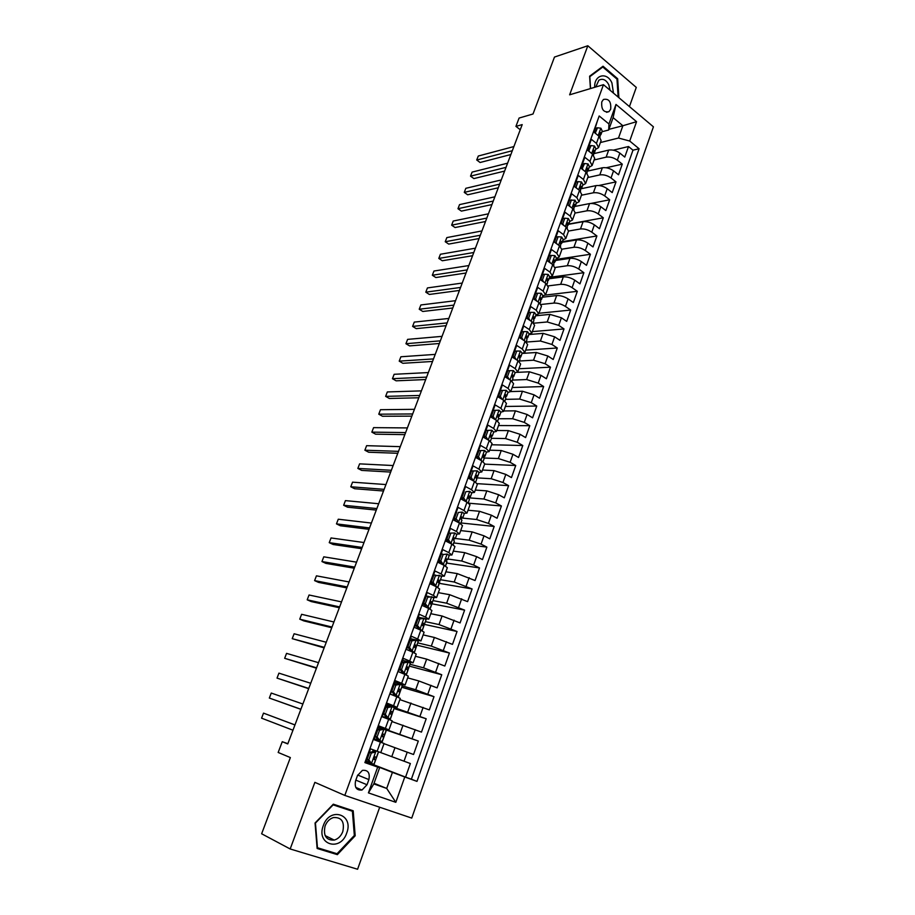 <?xml version="1.0" encoding="UTF-8"?>
<svg xmlns="http://www.w3.org/2000/svg" width="915" height="915" viewBox="0 0 915 915"><rect width="100%" height="100%" fill="white"/><g stroke="black" fill="none" stroke-linecap="round" stroke-linejoin="round"><path stroke-width="1.37" d="M601.784 101.84C601.166 109.4 603.557 112.671 608.978 111.641L610.671 109.228C611.289 101.668 608.887 98.408 603.454 99.46L601.784 101.84M629.44 106.586L636.28 87.405L587.819 45.75L554.479 57.062L533.022 113.998L519.091 118.058L515.934 126.384L520.258 129.736M411.739 818.09L653.424 126.819L603.465 84.683L344.818 795.421L411.739 818.09M344.818 795.421L314.863 782.348L290.169 848.971L357.593 869.25L379.691 807.236M290.169 848.971L261.633 833.771L290.364 757.574L278.171 752.462L282.255 741.699L287.767 743.929L522.202 124.6L515.934 126.384M597.358 121.077L593.938 132.149L599.016 136.255L596.443 143.403L598.559 147.635L595.596 149.419M596.443 143.403L591.342 139.309L587.43 150.094L592.565 154.166L589.958 161.36L592.119 165.524L589.168 167.239M589.958 161.36L584.822 157.311L580.888 168.177L586.046 172.203L583.427 179.466L585.623 183.549L582.706 185.196M583.427 179.466L578.246 175.451L574.277 186.408L579.492 190.389L576.85 197.709L579.092 201.712L576.176 203.29M576.85 197.709L571.623 193.74L567.62 204.777L572.87 208.723L570.217 216.1L572.493 220.023L569.599 221.533M570.217 216.1L564.944 212.177L560.918 223.306L566.213 227.195L563.526 234.629L565.847 238.483L562.977 239.913M563.526 234.629L558.219 230.752L554.158 241.972L559.488 245.826L556.789 253.318L559.157 257.081L556.297 258.442M556.789 253.318L551.436 249.486L547.342 260.786L552.717 264.595L549.995 272.144L552.408 275.827L549.56 277.108M549.995 272.144L544.597 268.358L540.468 279.761L545.889 283.524L543.144 291.13L545.603 294.733L542.778 295.934M543.144 291.13L537.7 287.39L533.537 298.885L539.004 302.591L536.236 310.265L538.741 313.788L535.938 314.909M536.236 310.265L530.746 306.582L526.548 318.168L532.072 321.828L529.282 329.56L531.821 332.991L529.042 334.044M529.282 329.56L523.746 325.923L519.514 337.601L525.073 341.215L522.259 349.015L524.855 352.355L522.088 353.327M522.259 349.015L516.678 345.424L512.411 357.205L518.027 360.762L515.191 368.631L517.833 371.879L515.088 372.76M515.191 368.631L509.563 365.085L505.263 376.957L510.913 380.468L508.054 388.395L510.742 391.563L522.442 391.243L519.651 399.066L531.272 402.669L536.75 406.031L505.377 406.454M508.054 388.395L502.381 384.906L498.046 396.881L503.742 400.335L500.86 408.33L503.605 411.395L500.894 412.116M500.86 408.33L495.141 404.899L490.76 416.977L496.513 420.374L493.608 428.437L496.399 431.411L493.7 432.04M493.608 428.437L487.832 425.052L483.429 437.221L489.228 440.572L486.3 448.705L489.136 451.575L486.437 452.113M486.3 448.705L480.478 445.376L476.029 457.649L481.873 460.943L478.922 469.132L481.816 471.923L479.094 472.369M478.922 469.132L473.055 465.872L468.572 478.248L474.473 481.484L471.488 489.742L474.428 492.43L471.66 492.773M471.488 489.742L465.563 486.54L461.046 499.018L466.993 502.198L463.985 510.524L466.982 513.109L464.145 513.349M463.985 510.524L458.015 507.379L453.463 519.96L459.456 523.083L456.425 531.489L459.479 533.96L456.516 534.086M456.425 531.489L450.409 528.39L445.811 541.097L451.861 544.15L448.796 552.626L451.907 554.993L448.785 554.993M448.796 552.626L442.723 549.595L438.091 562.393L444.198 565.39L441.11 573.934L444.267 576.21L440.893 576.05M441.11 573.934L434.98 570.971L430.302 583.884L436.466 586.812L433.355 595.436L436.569 597.598L432.795 597.243M433.355 595.436L427.168 592.531L422.456 605.558L428.666 608.429L425.532 617.122L428.803 619.169L424.423 618.551M425.532 617.122L419.299 614.285L414.529 627.427L420.809 630.229L417.64 639.002L420.969 640.935L410.446 638.704M417.64 639.002L411.35 636.222L406.546 649.478L412.871 652.212L409.68 661.065L413.065 662.872L402.611 660.344M409.68 661.065L403.332 658.354L398.494 671.724L404.865 674.389L401.651 683.311L405.105 685.015L394.697 682.178M401.651 683.311L395.246 680.668L390.362 694.165L396.801 696.761L393.553 705.762L397.064 707.352L386.725 704.195M393.553 705.762L387.091 703.189L382.161 716.8L388.658 719.327L385.375 728.409L388.955 729.873L378.684 726.407M385.375 728.409L378.856 725.915L373.892 739.64L384.048 743.483L380.766 752.599L410.366 763.533L405.562 777.11L373.88 764.826M383.98 743.666L413.546 754.509L418.315 741.047L386.416 730.079M391.952 721.546L421.472 732.103L426.196 718.755L394.159 708.587M399.844 699.609L429.329 709.891L434.007 696.658L401.834 687.279M407.678 677.855L418.841 680.966L437.107 687.874L441.751 674.744L409.451 666.154M415.444 656.284L426.653 659.132L444.827 666.04L449.437 653.024L417.011 645.189M423.142 634.896L434.396 637.469L452.49 644.389L457.043 631.487L424.503 624.407M430.782 613.69L442.071 616.001L460.073 622.921L464.603 610.122L431.937 603.786M438.354 592.657L449.688 594.704L467.599 601.635L472.083 588.951L439.303 583.335M445.857 571.795L457.237 573.591L475.068 580.522L479.506 567.941L446.623 563.057M453.302 551.105L464.728 552.649L476.624 556.64L482.468 559.591L486.872 547.113L453.874 542.927M460.691 530.586L472.151 531.889L484.012 535.824L489.8 538.832L494.18 526.457L461.069 522.968M468.022 510.238L479.517 511.291L491.344 515.179L497.085 518.245L501.42 505.972L468.686 503.204M475.285 490.063L486.814 490.875L498.606 494.706L504.302 497.829L508.603 485.659L477.31 483.658M482.491 470.036L494.054 470.619L505.812 474.405L511.462 477.584L515.728 465.506L484.618 464.134M489.639 450.18L501.237 450.535L512.96 454.263L518.565 457.489L522.797 445.525L491.595 444.759M496.731 430.485L508.363 430.61L520.052 434.293L525.599 437.576L529.808 425.692L498.515 425.532M503.765 410.949L515.431 410.846L527.086 414.472L532.587 417.812L536.75 406.031M522.442 391.243L534.063 394.822L539.518 398.208L543.647 386.53L512.194 387.525M517.387 372.348L529.396 371.799L540.971 375.333L546.392 378.764L550.487 367.178L518.954 368.745M522.053 353.419L536.293 352.504L547.833 355.992L553.209 359.481L557.281 347.986L525.668 350.113M528.859 334.535L543.133 333.369L554.65 336.812L559.98 340.346L564.006 328.943L532.324 331.619M535.618 315.801L549.926 314.383L561.398 317.779L566.694 321.371L570.686 310.048L538.924 313.273M542.321 297.215L556.663 295.556C560.438 295.396 564.246 296.517 568.101 298.908L573.35 302.533L577.319 291.313L545.386 295.076M548.966 278.778L563.343 276.868C567.117 276.662 570.926 277.76 574.746 280.173L579.95 283.856L583.884 272.716L549.618 277.302M555.565 260.478L569.976 258.327C573.751 258.064 577.548 259.151 581.345 261.587L586.504 265.316L590.415 254.267L556.068 259.414M562.107 242.315L576.553 239.936C580.339 239.627 584.113 240.691 587.888 243.161L593.012 246.924L596.889 235.956L562.473 241.651M568.604 224.301L583.072 221.693C586.87 221.327 590.633 222.379 594.384 224.861L599.462 228.681L603.305 217.793L568.821 224.026M575.009 206.435L589.546 203.576C593.343 203.164 597.106 204.205 600.823 206.71L605.856 210.564L609.676 199.779L590.953 203.439M581.174 188.742L595.974 185.619C599.771 185.15 603.523 186.18 607.217 188.707L612.215 192.608L616.001 181.891L598.845 185.505M587.373 171.162L602.345 167.788C606.153 167.262 609.893 168.28 613.553 170.831L618.517 174.776L622.28 164.14L606.199 167.754M574.231 207.339L576.37 202.764L574.952 200.168L569.599 200.213L567.838 204.949M510.742 391.563L508.019 392.363L506.304 390.328L502.495 390.408L500.333 396.367L502.209 399.409M448.819 542.606L446.726 539.495L449.002 533.193L454.812 532.976L448.67 533.171M442.631 554.135L441.156 553.93M435.975 575.249L433.573 574.849M429.066 596.546L425.933 595.951M421.952 618.025L418.224 617.236M367.029 784.75L368.882 779.591C370.14 772.912 367.979 769.835 362.409 770.361L357.479 775.577L355.603 780.758C354.334 787.415 356.461 790.503 361.985 790.034L367.029 784.75L355.832 780.118M608.91 129.347L622.875 125.732L613.107 117.646L608.669 130.01L608.955 123.983L599.199 115.976L364.891 762.607L379.611 767.765L365.668 762.344M608.955 123.983L615.978 104.436L636.565 121.684L629.714 141.036L639.093 148.745L416.988 781.387L404.773 776.984L395.818 802.318L368.425 792.882L377.655 767.205M594.11 159.976L606.153 157.151C609.962 156.602 613.69 157.609 617.339 160.182L622.28 164.14M593.927 153.64L608.681 150.094L606.153 157.151M587.785 177.544L599.805 174.902C603.603 174.399 607.343 175.428 611.026 177.968L616.001 181.891M581.414 195.238L593.412 192.779C597.209 192.333 600.961 193.374 604.666 195.89L609.676 199.779M574.997 213.081L586.961 210.805C590.758 210.404 594.521 211.457 598.25 213.961L603.305 217.793M568.524 231.049L580.465 228.967C584.262 228.624 588.036 229.688 591.788 232.17L596.889 235.956M561.936 249.177L573.922 247.279C577.708 246.981 581.494 248.068 585.28 250.516L590.415 254.267M555.165 267.466L567.323 265.727C571.109 265.487 574.906 266.585 578.715 269.01L583.884 272.716M548.211 285.892L560.678 284.325C564.452 284.142 568.261 285.251 572.092 287.653L577.319 291.313M541.085 304.478L553.975 303.071C557.75 302.934 561.558 304.054 565.424 306.434L570.686 310.048M533.765 323.201L547.216 321.966L558.71 325.374L564.006 328.943M526.239 342.061L540.41 341.009L551.928 344.463L557.281 347.986M519.32 361.013L533.548 360.201L545.1 363.713L550.487 367.178M512.434 380.102L526.628 379.553L538.214 383.111L543.647 386.53M505.503 399.352L519.651 399.066M498.503 418.75L512.617 418.727L524.272 422.387L529.808 425.692M491.447 438.296L505.526 438.56L517.227 442.254L522.797 445.525M483.978 458.003L498.378 458.552L510.113 462.304L515.728 465.506M475.88 477.722L477.687 476.498L476.875 475.365L476.177 475.365L475.983 477.824L491.172 478.705L502.941 482.502L508.603 485.659M468.983 497.84L483.898 499.018L495.701 502.873L501.42 505.972M462.224 518.073L476.578 519.514L488.416 523.414L494.18 526.457M455.338 538.478L469.189 540.17L481.061 544.128L486.872 547.113M447.938 559.019L461.732 561.009L473.65 565.024L479.506 567.941M440.481 579.721L454.229 582.009L472.083 588.951M432.955 600.595L446.646 603.202L464.603 610.122M425.361 621.64L439.006 624.568L457.043 631.487M417.709 642.868L431.308 646.116L449.437 653.024M410 664.267L423.531 667.847L441.751 674.744M394.205 683.539L396.447 684.18M402.211 685.85L415.696 689.761L434.007 696.658M386.393 705.099L389.984 706.231M394.079 707.524L426.196 718.755M381.887 742.637L386.462 729.93L378.513 726.876L418.315 741.047M405.562 777.11L411.373 779.203L632.974 150.186L628.502 146.537L613.313 150.163M608.681 150.094C612.49 149.522 616.207 150.529 619.855 153.102L624.773 157.083L628.502 146.537M364.948 762.47L365.543 762.675L370.564 748.836L380.766 752.599M608.669 130.01L601.967 131.737M379.611 767.765L373.812 783.915L386.702 788.433L392.421 772.374L404.773 776.984M374.041 783.263L386.702 788.433L395.818 802.318M378.581 751.798L373.846 764.929L365.783 762.012L392.421 772.374M587.819 45.75L569.633 94.817L603.465 84.683M287.859 743.689L282.255 741.699M600.389 142.546L618.494 138.039L622.875 125.732L636.565 121.684M411.373 779.203L416.988 781.387M390.087 719.888L394.148 708.244M389.344 706.334L386.382 705.156M388.955 729.873L392.203 720.837L388.658 719.327M398.208 697.344L401.879 686.788M397.064 707.341L400.29 698.385L396.801 696.761M406.271 674.995L409.554 665.502M405.105 685.003L408.296 676.139L404.865 674.389M414.255 652.83L417.16 644.4M413.077 662.86L416.234 654.076L412.871 652.212M422.17 630.87L424.697 623.47M420.98 640.912L424.114 632.208L420.809 630.229M430.027 609.093L432.303 602.768L431.606 602.447M428.815 619.146L431.914 610.522L428.666 608.429M437.805 587.499L439.726 582.18L438.262 581.471M436.581 597.564L439.657 589.02L436.466 586.812M445.525 566.088L447.08 561.753L445.799 561.124M444.29 576.164L447.332 567.7L444.198 565.39M453.177 544.86L454.275 541.44M451.918 554.959L454.938 546.564L451.861 544.15M460.76 523.815L461.515 521.356M459.49 533.914L462.487 525.599L459.456 523.083M468.286 502.941L468.697 501.42M467.005 513.063L469.967 504.817L466.993 502.198M475.743 482.251L475.834 481.645M474.45 492.373L477.39 484.207L474.473 481.484M481.839 471.865L484.756 463.756L481.873 460.943M489.159 451.518L492.053 443.489L489.228 440.572M496.422 431.342L499.281 423.382L496.513 420.374M503.627 411.338L506.464 403.446L503.742 400.335M510.764 391.483L513.59 383.671L510.913 380.468M517.856 371.799L520.646 364.056L518.027 360.762M524.878 352.275L527.646 344.589L525.073 341.215M531.855 332.911L534.6 325.294L532.072 321.828M535.744 315.789L536.076 314.897M538.775 313.696L541.486 306.148L539.004 302.591M542.446 297.203L542.915 295.922M545.626 294.641L548.325 287.15L545.889 283.524M549.103 278.755L549.698 277.096M552.431 275.735L555.108 268.312L552.717 264.595M555.691 260.455L556.434 258.419M559.191 256.989L561.844 249.623L559.488 245.826M562.245 242.303L563.114 239.89M565.882 238.38L568.512 231.083L566.213 227.195M568.741 224.278L569.736 221.499M572.527 219.92L575.135 212.68L572.87 208.723M575.18 206.401L576.313 203.267M579.126 201.609L581.711 194.426L579.492 190.389M581.574 188.65L582.581 185.516M585.669 183.435L588.231 176.321L586.046 172.203M587.922 171.036L588.825 168.188M592.154 165.409L594.693 158.352L592.565 154.166M594.224 153.56L595.036 150.986M632.974 150.186L639.093 148.745M629.714 141.036L618.494 138.039M598.593 147.521L601.121 140.521L599.016 136.255M373.812 783.915L368.425 792.882M615.978 104.436L613.107 117.646M355.192 835.772L353.201 810.793L333.312 804.182L315.057 822.985L317.128 848.468L337.361 854.644L355.192 835.772L354.322 835.361M618.883 97.676L617.659 78.724L603.042 66.223L589.615 76.197L590.427 88.583M333.38 852.608L337.361 854.644M616.824 78.976L617.659 78.724M371.318 752.999L369.626 752.37L374.041 751.398L375.733 752.027L371.318 752.999L368.825 759.885L371.593 763.487L373.938 764.3L375.505 759.953L374.063 759.347M371.593 763.487L369.912 762.836L367.144 759.244L368.825 759.885M369.774 762.653L366.103 761.143M374.041 751.398L375.733 752.027M369.626 752.37L367.144 759.244M294.962 724.92L263.52 713.128L294.95 724.955M261.576 718.161L263.52 713.128L261.576 718.161L292.96 730.216M376.408 757.185L374.795 756.854L374.349 759.564L375.505 759.953M323.315 825.582C315.778 844.659 340.54 852.208 346.716 833.039C354.162 814.373 329.857 806.275 323.315 825.582M325.088 825.959C323.087 835.704 326.14 840.416 334.25 840.096C338.173 838.906 341.021 836.07 342.793 831.609C344.772 821.807 341.661 817.129 333.449 817.553C329.629 818.776 326.838 821.579 325.088 825.959M333.197 804.296L352.401 811.25L354.334 835.464L337.052 853.741L317.459 847.748L315.446 823.065L333.129 804.868L352.401 811.25M613.473 93.113L611.929 82.956C607.148 71.473 593.938 74.653 594.693 87.314M610.088 90.265L608.807 84.74C605.982 79.651 602.665 78.152 598.845 80.245L595.779 86.982M601.372 67.458L602.802 67.012L616.985 79.113L618.128 97.047M590.587 88.538L589.809 76.677L602.802 67.012M379.576 730.17L377.884 729.587L382.253 728.683L383.945 729.266L379.576 730.17L377.106 736.998L379.851 740.624L382.15 741.516L374.201 738.782M379.851 740.624L374.212 738.748M383.945 729.266L386.233 730.193L384.677 734.482L383.008 734.059L382.584 736.747L383.705 737.204L382.15 741.505M381.887 728.752L378.238 727.619M377.884 729.587L375.413 736.403L377.106 736.998M378.158 740.018L375.413 736.403M300.898 709.239L269.33 698.054L271.263 693.055L302.876 704.024M383.065 734.036L384.677 734.482M300.863 709.331L269.33 698.054L271.263 693.055M387.754 707.547L386.061 706.998L390.396 706.151L392.1 706.689L387.754 707.547L385.307 714.306L388.029 717.955L390.293 718.915L382.218 716.651M388.029 717.955L382.253 716.548M392.1 706.689L394.342 707.695L392.798 711.962L391.14 711.47L390.739 714.135L391.837 714.649L390.293 718.915M389.401 706.346L386.244 705.511M386.061 706.998L383.614 713.757L385.307 714.306M386.336 717.394L383.614 713.757M308.767 688.446L277.028 678.106L278.938 673.143L310.734 683.276M390.865 711.641L392.798 711.962M308.675 688.686L277.028 678.106L278.938 673.143M395.875 685.106L394.171 684.614L398.357 683.837L400.175 684.317L395.875 685.106L393.45 691.82L396.149 695.48L398.368 696.532L395.554 696.258M396.149 695.48L393.073 695.251M400.175 684.317L402.371 685.404L400.85 689.624L399.203 689.075L398.826 691.717L399.889 692.289L398.368 696.532M396.481 684.191L394.193 683.596M394.171 684.614L391.746 691.305L393.45 691.82M394.434 694.965L391.746 691.305M316.579 667.813L284.656 658.308L286.555 653.379L318.523 662.677M398.688 689.498L400.85 689.624M316.43 668.202L284.656 658.308L286.555 653.379M403.915 662.872L402.211 662.426L406.466 661.682L408.182 662.14L403.915 662.872L401.513 669.528L404.19 673.2L406.374 674.321L404.773 674.344M404.19 673.2L402.268 673.303M408.182 662.14L410.343 663.295L408.833 667.481L407.198 666.875L406.843 669.494L407.884 670.135L406.374 674.321M403.446 662.208L402.062 661.854M402.211 662.426L399.798 669.059L401.513 669.528M402.474 672.731L399.798 669.059M324.322 647.351L292.228 638.659L294.115 633.763L326.255 642.261M406.523 667.573L408.833 667.481M324.127 647.889L292.228 638.659L294.115 633.763M411.899 640.832L410.172 640.42L416.119 640.145L411.899 640.832L409.508 647.42L412.162 651.114L414.301 652.315L413.374 652.429M412.162 651.114L410.435 650.691L410.892 651.354M416.119 640.145L418.247 641.381L416.748 645.533L415.124 644.869L414.792 647.465L415.799 648.152L414.301 652.315M410.172 640.42L407.793 646.996L409.508 647.42M410.435 650.691L407.793 646.996M332.008 627.05L299.743 619.158L301.618 614.308L333.929 621.994M414.358 645.841L416.748 645.533M331.756 627.736L303.803 620.885L299.743 619.158L301.618 614.308M419.802 618.975L418.075 618.609L422.158 617.991L423.988 618.346L419.802 618.975L417.434 625.505L421.666 630.618M420.065 629.223L418.338 628.834L419.207 629.509M423.988 618.346L426.081 619.661L424.594 623.767L422.982 623.046L422.673 625.62L423.656 626.375L422.17 630.492M418.075 618.609L415.707 625.128L417.434 625.505M418.338 628.834L415.707 625.128M339.637 606.908L307.2 599.817L309.053 595.002L341.535 601.898M415.216 625.54L416.142 625.746M422.181 624.282L424.594 623.767M339.316 607.743L311.226 601.567L307.2 599.817L309.053 595.002M427.637 597.301L431.788 596.729L427.637 597.301L425.292 603.786L429.764 608.955M427.9 607.514L426.161 607.171L427.111 607.709M431.788 596.729L433.847 598.113L432.372 602.196L430.771 601.407L430.485 603.969L431.445 604.769L429.97 608.864M425.91 596.98L423.565 603.442L425.292 603.786M426.161 607.171L423.565 603.442M347.197 586.927L314.6 580.613L316.441 575.832L349.084 581.951M422.913 604.3L424.331 604.54M429.981 602.894L432.372 602.196M346.831 587.899L318.603 582.409L314.6 580.613L316.441 575.832M435.666 585.989L437.69 587.43L439.166 583.358L438.228 582.5L438.502 579.95L440.081 580.796L441.545 576.759L439.532 575.295L435.414 575.821L433.092 582.249L435.666 585.989L434.179 585.737M435.414 575.821L439.532 575.295M433.676 575.535L431.354 581.951L433.092 582.249M433.847 585.577L431.354 581.951M354.7 567.094L321.954 561.558L323.773 556.823L356.575 562.165M430.542 583.232L432.395 583.473M437.759 581.654L440.081 580.796M354.277 568.215L325.912 563.388L321.954 561.558L323.773 556.823M443.123 554.524L447.206 554.055L443.123 554.524L440.813 560.895L443.375 564.647L445.365 565.996M443.375 564.647L442.38 564.498M447.206 554.055L449.174 555.577L447.732 559.58L446.165 558.688L445.902 561.204L446.817 562.119L445.411 566.019M441.373 554.273L439.063 560.632L440.813 560.895M441.362 564.006L439.063 560.632M362.146 547.433L329.24 542.652L331.047 537.951L363.998 542.538M438.113 562.336L440.355 562.519M445.479 560.563L447.732 559.58M361.677 548.691L333.174 544.505L329.24 542.652L331.047 537.951M450.763 533.399L448.476 539.713L451.015 543.487L452.788 544.642M451.015 543.487L450.409 543.418M454.812 532.976L456.745 534.577L455.315 538.546L453.76 537.597L453.52 540.102L454.412 541.062L453.062 544.791M369.534 527.921L336.468 523.883L338.276 519.217L371.376 523.06M446.28 539.793L447.023 539.942M447.126 541.76L448.19 541.691M453.165 539.633L455.315 538.546M369.008 529.316L340.38 525.77L336.468 523.883L338.276 519.217M446.726 539.495L448.476 539.713M458.335 512.457L462.35 512.091L458.335 512.457L456.07 518.725L459.925 523.334M462.35 512.091L464.26 513.75L462.841 517.696L461.297 516.678L461.069 519.171L461.938 520.189L460.657 523.746M456.574 512.286L454.309 518.542L456.07 518.725M456.208 521.39L454.309 518.542M376.866 508.557L343.651 505.263L345.435 500.619L378.684 503.742M453.691 519.331L454.984 519.56M460.794 518.839L462.841 517.696M376.282 510.09L347.528 507.185L343.651 505.263L345.435 500.619M465.849 491.687L469.83 491.366L465.849 491.687L463.608 497.897L466.433 501.889M469.83 491.366L471.705 493.094L470.287 497.005L468.766 495.941L468.56 498.412L469.406 499.476L468.183 502.873M464.088 491.561L461.835 497.76L463.608 497.897M463.539 500.345L461.835 497.76M384.14 489.342L350.777 486.769L352.55 482.171L385.947 484.561M461.08 499.041L462.853 499.304M462.201 498.309L461.32 498.252M468.366 498.206L470.287 497.005M383.511 491L354.62 488.724L350.777 486.769L352.55 482.171M477.241 470.825L471.534 471.008L477.241 470.825L479.083 472.62L477.687 476.498M473.307 471.099L471.076 477.253L473.444 480.924M471.534 471.008L469.303 477.15L471.076 477.253M470.802 479.471L469.303 477.15M391.357 470.276L357.856 468.423L359.618 463.859L393.153 465.541M469.91 478.099L468.64 478.065M475.983 477.824L476.807 478.945L475.64 482.171M390.671 472.071L361.665 470.401L357.856 468.423L359.618 463.859M484.607 450.454L478.911 450.615L484.607 450.454L486.403 452.307L485.019 456.15L483.532 454.972L483.349 457.409L485.019 456.15M480.695 450.672L478.476 456.779L480.73 460.291M478.911 450.615L476.704 456.711L478.476 456.779M478.019 458.77L476.704 456.711M398.517 451.358L364.879 450.214L366.618 445.674L400.301 446.657M477.527 458.015L476.749 458.049M483.349 457.409L484.149 458.587L483.04 461.652M397.785 453.28L368.665 452.227L364.879 450.214L366.618 445.674M491.893 430.244L486.231 430.405L491.893 430.244L493.665 432.166L492.293 435.975L490.817 434.751L491.424 438.388L490.371 441.293M488.015 430.416L485.831 436.478L487.947 439.829M486.231 430.405L484.046 436.444L485.831 436.478M485.167 438.228L484.046 436.444M405.62 432.589L371.845 432.132L373.583 427.637L407.392 427.923M490.715 437.221L492.293 435.975M404.842 434.636L375.608 434.179L371.845 432.132L373.583 427.637M499.132 410.206L493.494 410.355L499.132 410.206L500.871 412.185L499.51 415.97L498.046 414.678L498.641 418.361L497.657 421.106M495.29 410.332L493.116 416.336L495.107 419.539M493.494 410.355L491.321 416.348L493.116 416.336M492.27 417.858L491.321 416.348M412.676 413.957L378.764 414.186L380.48 409.714L414.426 409.325M498.023 417.206L499.51 415.97M411.853 416.131L382.493 416.256L378.764 414.186L380.48 409.714M502.495 390.408L500.699 390.465L498.538 396.412L500.333 396.367M499.304 397.648L498.538 396.412M419.665 395.474L385.627 396.367L387.342 391.94L421.415 390.877M505.263 397.35L506.658 396.115L505.217 394.788L505.812 398.494L504.874 401.09M418.796 397.773L389.332 398.471L385.627 396.367L387.342 391.94M509.644 370.655L507.836 370.735L505.698 376.637L507.505 376.568L509.644 370.655L513.418 370.609L515.099 372.714L513.761 376.431L512.331 375.047L512.915 378.787L512.023 381.235M507.505 376.568L509.255 379.439M506.292 377.598L505.698 376.637M426.619 377.129L392.444 378.684L394.148 374.292L428.346 372.565M512.434 377.655L513.761 376.431M425.704 379.542L396.126 380.823L392.444 378.684L394.148 374.292M516.735 351.051L514.928 351.177L512.8 357.033L514.607 356.919L516.735 351.051L520.486 351.063L522.133 353.213L520.795 356.907L519.388 355.478L519.96 359.24L519.125 361.539M514.607 356.919L516.254 359.641M513.212 357.708L512.8 357.033M433.504 358.92L399.215 361.139L400.896 356.77L435.22 354.391M519.548 358.12L520.795 356.907M432.543 361.459L402.863 363.289L399.215 361.139L400.896 356.77M523.769 331.619L521.95 331.768L519.846 337.578L521.664 337.429L523.769 331.619L527.486 331.665L529.099 333.884L527.783 337.543L526.388 336.057L526.949 339.854L526.171 342.004M520.086 337.978L519.514 337.601M521.664 337.429L523.186 339.991M440.344 340.849L405.928 343.708L407.61 339.374L442.048 336.354M526.594 338.744L527.783 337.543M439.337 343.502L409.554 345.893L405.928 343.708L407.61 339.374M530.734 312.335L528.927 312.518L526.834 318.283L528.653 318.1L530.734 312.335L534.429 312.427L536.018 314.691L534.703 318.329L533.342 316.796L533.88 320.627L533.159 322.629M528.653 318.1L530.06 320.49M447.138 322.915L412.596 326.403L414.266 322.103L448.819 318.454M533.571 319.518L534.703 318.329M446.085 325.683L416.199 328.622L412.596 326.403L414.266 322.103M533.891 299.125L535.584 298.931L537.654 293.212L541.314 293.338L542.87 295.671L541.577 299.274L540.227 297.684L540.754 301.55L540.079 303.414M535.584 298.931L536.888 301.161M537.654 293.212L535.835 293.429L533.8 299.068M453.874 305.118L419.219 309.224L420.877 304.958L455.544 300.692M540.49 300.452L541.577 299.274M452.788 308L422.787 311.466L419.219 309.224L420.877 304.958M540.971 280.116L542.469 279.91L544.528 274.237L548.154 274.409L549.675 276.788L548.394 280.367L547.056 278.732L547.57 282.632L546.953 284.348M542.469 279.91L543.659 281.969M544.528 274.237L542.698 274.489L540.719 279.944M460.565 287.447L425.795 292.171L427.431 287.928L462.224 283.055M547.353 281.534L548.394 280.367M459.433 290.444L429.341 294.447L425.795 292.171L427.431 287.928M547.982 261.244L549.297 261.05L551.333 255.411L554.936 255.628L556.434 258.064L555.153 261.61L553.838 259.929L553.769 265.442M549.297 261.05L550.373 262.937M551.333 255.411L549.503 255.697L547.593 260.969M467.199 269.914L432.326 275.243L433.95 271.034L468.846 265.556M554.158 262.765L555.153 261.61M466.021 273.013L435.837 277.542L432.326 275.243L433.95 271.034M554.913 242.521L556.068 242.326L558.093 236.745L561.661 236.996L563.125 239.49L561.856 243.001L560.563 241.274L560.54 246.673M556.068 242.326L557.041 244.053M558.093 236.745L556.251 237.054L554.41 242.155M473.787 252.506L438.8 258.43L440.412 254.256L475.423 248.182M560.906 244.145L561.856 243.001M472.575 255.72L442.3 260.752L438.8 258.43L440.412 254.256M561.787 223.946L562.782 223.763L564.784 218.216L568.329 218.513L569.771 221.053L568.512 224.541L567.243 222.768L567.243 228.064M562.782 223.763L563.651 225.319M564.784 218.216L562.954 218.559L561.169 223.489M480.329 235.235L445.239 241.743L446.84 237.591L481.953 230.935M567.597 225.673L568.512 224.541M479.071 238.541L448.705 244.088L445.239 241.743L446.84 237.591M571.44 199.847L569.45 205.337L570.217 206.721M486.826 218.079L451.633 225.17L453.222 221.041L488.438 213.813M575.123 206.23L573.865 204.411L573.899 209.604M485.522 221.499L455.064 227.538L451.633 225.17L453.222 221.041M568.592 205.509L569.45 205.337M575.341 187.22L576.061 187.06L578.04 181.605L581.517 181.982L582.912 184.613L581.666 188.055L580.43 186.191L580.51 191.281M576.061 187.06L576.725 188.273M578.04 181.605L576.187 182.016L574.529 186.591M493.265 201.048L457.969 208.712L459.547 204.617L494.866 196.817M580.819 189.153L581.666 188.055M491.938 204.571L461.389 211.113L457.969 208.712L459.547 204.617M582.02 169.069L584.582 163.522L588.036 163.922L589.397 166.61L588.173 170.03L586.95 168.108L587.053 173.107M582.626 168.932L583.187 169.973M584.582 163.522L582.729 163.945L581.128 168.371M499.67 184.144L464.271 192.379L465.838 188.307L501.26 179.946M587.35 171.105L588.173 170.03M498.298 187.769L467.656 194.792L464.271 192.379L465.838 188.307M588.654 151.055L591.079 145.565L594.51 146.011L595.837 148.745L594.613 152.13L593.412 150.174L593.561 155.07M589.134 150.941L589.592 151.81M591.079 145.565L589.214 146.034L587.682 150.289M506.018 167.365L470.527 176.149L472.083 172.112L507.596 163.19M593.824 153.205L594.613 152.13M504.611 171.094L473.89 178.585L470.527 176.149L472.083 172.112M595.219 133.178L597.518 127.757L600.926 128.237L602.23 131.028L601.018 134.379L599.84 132.378L600.011 137.181M595.585 133.087L595.962 133.784M597.518 127.757L595.654 128.249L594.178 132.343M512.32 150.712L476.738 160.034L478.282 156.03L513.887 146.56M600.251 135.443L601.018 134.379M510.879 154.532L480.078 162.504L476.715 159.965L478.282 156.03M602.345 167.788L599.805 174.902M595.974 185.619L593.412 192.779M589.546 203.576L586.961 210.805M583.072 221.693L580.465 228.967M576.553 239.936L573.922 247.279M569.976 258.327L567.323 265.727M563.343 276.868L560.678 284.325M556.663 295.556L553.975 303.071M549.926 314.383L547.216 321.966M543.133 333.369L540.41 341.009M536.293 352.504L533.548 360.201M529.396 371.799L526.628 379.553M515.431 410.846L512.617 418.727M508.363 430.61L505.526 438.56M501.237 450.535L498.378 458.552M494.054 470.619L491.172 478.705M486.814 490.875L483.898 499.018M479.517 511.291L476.578 519.514M472.151 531.889L469.189 540.17M464.728 552.649L461.732 561.009M457.237 573.591L454.229 582.009M449.688 594.704L446.646 603.202M442.071 616.001L439.006 624.568M434.396 637.469L431.308 646.116M426.653 659.132L423.531 667.847M418.841 680.966L415.696 689.761M410.961 703.006L407.793 711.87M403.012 725.218L399.821 734.162M394.994 747.635L391.769 756.659M407.232 752.141L404.03 761.188M619.855 153.102L617.339 160.182M613.553 170.831L611.026 177.968M607.217 188.707L604.666 195.89M600.823 206.71L598.25 213.961M594.384 224.861L591.788 232.17M587.888 243.161L585.28 250.516M581.345 261.587L578.715 269.01M574.746 280.173L572.092 287.653M568.101 298.908L565.424 306.434M561.398 317.779L558.71 325.374M554.65 336.812L551.928 344.463M547.833 355.992L545.1 363.713M540.971 375.333L538.214 383.111M534.063 394.822L531.272 402.669M527.086 414.472L524.272 422.387M520.052 434.293L517.227 442.254M512.96 454.263L510.113 462.304M505.812 474.405L502.941 482.502M498.606 494.706L495.701 502.873M491.344 515.179L488.416 523.414M484.012 535.824L481.061 544.128M476.624 556.64L473.65 565.024M469.178 577.639L466.17 586.08M461.663 598.81L458.632 607.32M454.08 620.153L451.038 628.742M446.44 641.689L443.363 650.348M438.731 663.398L435.632 672.136M430.954 685.301L427.831 694.108M423.119 707.387L419.962 716.273M415.216 729.667L412.025 738.634M380.446 742.099L377.14 751.261M357.696 775.039L368.882 779.591M375.619 752.05L371.524 763.396M368.756 762.206L368.962 761.612M372.542 751.73L372.828 750.918M383.843 729.289L379.782 740.532M376.889 739.686L377.22 738.782M391.986 706.712L387.96 717.863M384.963 717.371L385.409 716.148M400.072 684.34L396.081 695.389M392.981 695.217L393.519 693.719M408.079 662.151L404.121 673.108M401.079 672.8L401.559 671.473M416.016 640.157L412.093 651.023M409.119 650.588L409.531 649.433M423.885 618.357L419.996 629.131M417.08 628.559L417.434 627.564M431.686 596.74L427.831 607.423M424.983 606.725L425.281 605.902M439.429 575.318L435.609 585.897M432.806 585.074L433.047 584.41M447.103 554.067L443.306 564.555M454.709 532.988L450.946 543.396M462.247 512.091L458.529 522.419M469.727 491.378L466.032 501.614M468.88 495.884L469.452 495.93M477.15 470.836L473.501 480.947M476.246 475.331L476.875 475.365M484.504 450.454L480.913 460.394M483.566 454.949L484.229 454.972M491.801 430.244L488.267 440.024M499.041 410.206L495.564 419.813M498.023 414.701L498.767 414.689M506.212 390.328L502.804 399.764M505.172 394.822L505.938 394.8M513.326 370.609L509.975 379.885M512.251 375.104L513.052 375.07M520.383 351.063L517.101 360.178M519.285 355.558L520.12 355.5M527.395 331.665L524.158 340.62M526.262 336.16L527.12 336.091M534.337 312.427L531.158 321.222M533.182 316.922L534.063 316.83M541.222 293.338L538.112 301.984M540.056 297.832L540.959 297.73M548.062 274.409L544.997 282.895M546.873 278.903L547.788 278.789M554.845 255.617L551.825 263.966M553.632 260.135L554.57 259.986M561.57 236.985L558.607 245.186M560.346 241.503L561.295 241.343M568.249 218.502L565.333 226.554M567.003 223.02L567.975 222.837M574.86 200.168L572.012 208.071M573.614 204.674L574.597 204.491M581.437 181.971L578.635 189.737M580.179 186.488L581.162 186.271M587.956 163.911L585.2 171.54M586.687 168.44L587.682 168.211M594.418 146L591.719 153.491M593.137 150.518L594.144 150.277M600.835 128.226L598.181 135.58M599.554 132.755L600.56 132.492M606.542 112.316L608.978 111.641M355.786 787.426L361.985 790.034M376.488 757.208L378.055 752.885M325.111 835.578L334.25 840.096M506.658 396.115L508.019 392.363"/></g></svg>
